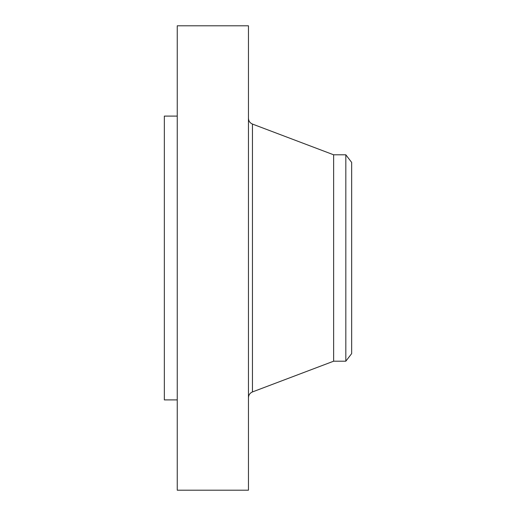 <?xml version="1.0" encoding="UTF-8"?>
<svg xmlns="http://www.w3.org/2000/svg" width="516" height="516" viewBox="0 0 516 516"><rect width="100%" height="100%" fill="white"/><g stroke="black" fill="none" stroke-linecap="round" stroke-linejoin="round"><path stroke-width="0.77" d="M177.246 490.2L177.246 25.8L248.454 25.8L248.454 490.2L177.246 490.2M177.246 399.9L164.346 399.9L164.346 116.1L177.246 116.1M351.654 162.398L351.654 353.602L345.823 361.2L345.823 154.8L351.654 162.398M345.823 361.2L333.633 361.2L333.633 154.8L252.453 124.066C249.925 122.963 248.589 121.034 248.454 118.274M333.633 361.2L252.453 391.934L252.453 124.066M345.823 154.8L333.633 154.8M252.453 391.934C249.925 393.037 248.589 394.966 248.454 397.726"/></g></svg>
